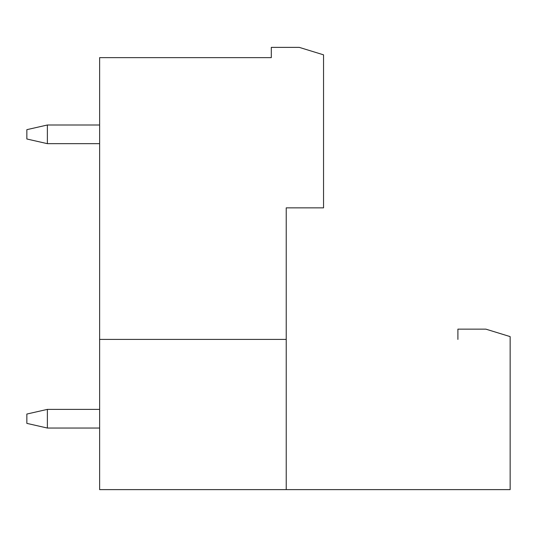 <?xml version="1.0" encoding="UTF-8"?>
<svg xmlns="http://www.w3.org/2000/svg" width="537" height="537" viewBox="0 0 537 537"><rect width="100%" height="100%" fill="white"/><g stroke="black" fill="none" stroke-linecap="round" stroke-linejoin="round"><path stroke-width="0.81" d="M99.627 409.382L47.377 409.382L47.377 428.043L99.627 428.043L47.377 428.043L47.377 409.382L99.627 409.382M26.85 423.378L26.85 414.047L26.85 423.378L47.377 428.043L26.85 423.378M47.377 409.382L26.85 414.047L47.377 409.382M99.627 125L47.377 125L47.377 143.661L99.627 143.661L47.377 143.661L47.377 125L99.627 125M26.85 138.996L26.85 129.665L26.85 138.996L47.377 143.661L26.85 138.996M47.377 125L26.85 129.665L47.377 125M99.627 489.623L99.627 57.64L99.627 339.411L286.228 339.411L286.228 207.853L323.549 207.853L286.228 207.853L286.228 489.623L99.627 489.623L510.15 489.623L286.228 489.623L286.228 339.411L99.627 339.411L99.627 489.623M323.549 54.841L323.549 207.853L323.549 54.841L299.29 47.377L271.299 47.377L271.299 57.64L99.627 57.64L271.299 57.64L271.299 47.377L299.29 47.377L323.549 54.841M510.15 336.612L510.15 489.623L510.15 336.612L485.891 329.147L457.9 329.147L457.9 339.411L457.9 329.147L485.891 329.147L510.15 336.612"/></g></svg>
